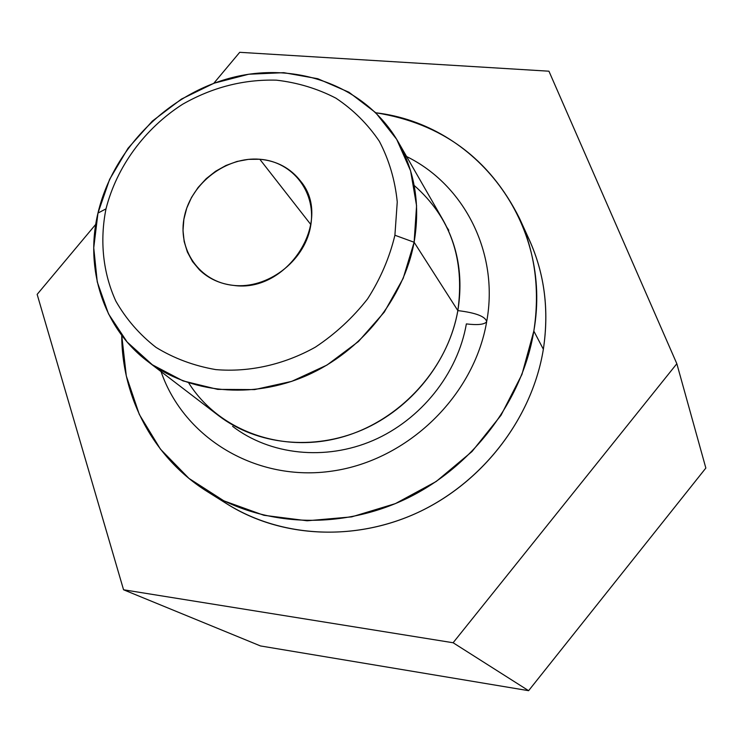 <?xml version="1.0" encoding="UTF-8"?>
<svg xmlns="http://www.w3.org/2000/svg" width="743" height="743" viewBox="0 0 743 743"><rect width="100%" height="100%" fill="white"/><g stroke="black" fill="none" stroke-linecap="round" stroke-linejoin="round"><path stroke-width="1.11" d="M260.487 645.946L528.607 690.684L705.85 468.053L676.836 363.717L705.85 468.053L528.607 690.684L453.109 642.751L123.561 589.775L260.487 645.946L528.607 690.684L453.109 642.751L676.836 363.717L453.109 642.751L123.561 589.775L37.15 294.377L95.754 224.349L37.15 294.377L123.561 589.775L260.487 645.946M213.789 83.3L239.72 52.316L548.938 71.198L676.836 363.717L548.938 71.198L239.72 52.316L213.789 83.3M524.103 229.355C543.412 265.79 549.829 305.754 543.356 349.247C532.146 418.792 481.752 483.907 415.031 513.822C348.235 543.635 271.046 536.214 217.773 497.689M519.515 218.377L529.322 239.868C544.6 273.758 549.272 310.221 543.356 349.247L533.827 331.072C540.003 290.801 535.229 253.242 519.515 218.377C489.479 158.454 441.565 123.254 375.791 112.778C475.557 124.378 553.043 222.714 533.827 331.072L543.356 349.247C532.462 416.674 484.835 480.108 420.928 511.082C356.919 541.916 281.801 538.294 227.497 504.246L207.492 491.699C263.328 526.722 340.842 530.344 407.025 498.377C473.115 466.26 522.459 400.635 533.827 331.072L521.948 374.435L501.023 415.272L471.981 451.568L436.197 481.492L395.425 503.605L351.699 516.877L307.147 520.778L263.895 515.289L223.931 500.875L188.963 478.408L160.414 449.116L139.303 414.427L126.301 375.939L121.731 335.316C121.945 397.802 153.56 458.134 207.492 491.699M446.84 227.274L448.8 230.284M398.081 141.699L442.717 219.464C458.19 246.955 463.233 277.334 457.846 310.602L414.111 242.246C420.38 205.319 415.031 171.809 398.081 141.699C366.123 86.318 297.209 61.177 232.615 77.467C167.937 93.729 112.964 148.934 97.965 213.083C84.646 268.594 103.258 327.784 147.467 361.219C189.251 393.214 251.691 399.632 306.553 375.605C361.367 351.495 403.765 298.621 414.111 242.246L457.846 310.602C464.997 259.075 450.434 217.346 414.157 185.434M232.578 426.343C270.006 454.985 325.109 461.115 373.097 440.46C421.021 419.711 457.734 373.608 466.363 323.911C477.703 325.267 484.473 324.542 486.674 321.738C485.569 316.509 475.966 312.803 457.846 310.602C475.966 312.803 485.569 316.509 486.674 321.738C473.988 396.093 407.74 460.251 332.4 471.053C257.013 482.356 184.004 438.556 161.064 371.621M188.703 382.914C217.959 429.565 279.405 453.295 338.799 437.971C398.174 422.776 447.676 369.624 457.846 310.602C448.948 361.404 411.316 408.613 362.268 429.9C313.156 451.103 256.837 444.918 218.683 415.709L147.467 361.219M105.998 208.867C99.636 240.732 102.924 272.774 115.824 301.073C126.087 319.072 139.48 334.508 156.011 347.38C174.048 358.423 193.951 365.825 215.73 369.596C249.137 372.447 283.928 364.692 315.301 347.195C335.362 333.886 352.786 317.781 367.59 298.881C380.453 278.801 389.555 257.589 394.904 235.243L414.111 242.246L403.189 278.346L384.307 312.088L358.423 341.548L326.966 365.073L291.711 381.373L254.617 389.592L217.745 389.388L183.066 380.918L152.371 364.794L127.146 342.031L108.524 313.917L97.268 281.969L93.739 247.809L97.965 213.083L105.998 208.867C99.636 240.732 102.924 272.774 115.824 301.073C126.087 319.072 139.48 334.508 156.011 347.38C174.048 358.423 193.951 365.825 215.73 369.596C249.137 372.447 283.928 364.692 315.301 347.195C335.362 333.886 352.786 317.781 367.59 298.881C380.453 278.801 389.555 257.589 394.904 235.243L397.254 201.975C395.062 180.168 389.091 159.94 379.348 141.3C367.655 124.025 353.176 109.639 335.901 98.16C317.419 88.603 297.571 82.603 276.377 80.16C243.565 79.269 212.284 87.321 182.546 104.299C144.736 128.53 116.716 166.655 105.998 208.867L97.965 213.083L109.593 179.407L128.019 148.284L152.334 121.109L181.45 99.079L214.049 83.207L248.691 74.235L283.817 72.675L317.781 78.721L348.941 92.234L375.726 112.722L396.688 139.331L410.6 170.853L416.572 205.755L414.111 242.246L394.904 235.243L397.254 201.975C395.062 180.168 389.091 159.94 379.348 141.3C367.655 124.025 353.176 109.639 335.901 98.16C317.419 88.603 297.571 82.603 276.377 80.16C243.565 79.269 212.284 87.321 182.546 104.299C144.736 128.53 116.716 166.655 105.998 208.867M259.799 159.253C293.234 161.602 317.382 193.319 310.36 227.525C303.841 261.777 267.276 289.194 233.376 285.377C199.365 282.052 176.899 249.258 184.496 216.027C191.592 182.75 226.466 156.411 259.799 159.253L310.871 224.618L259.799 159.253L248.413 159.364L237.008 161.463L225.946 165.485L215.563 171.289L206.173 178.71L198.093 187.496L191.545 197.387L186.753 208.086L183.874 219.241L183.001 230.516L184.171 241.559L187.375 252.016L192.502 261.545L199.421 269.83C208.634 278.671 219.956 283.854 233.376 285.377C287.42 293.615 333.932 220.69 300.636 181.171C290.522 168.178 276.907 160.869 259.799 159.253M486.814 320.892C499.017 253.112 464.486 184.858 406.597 156.541"/></g></svg>
